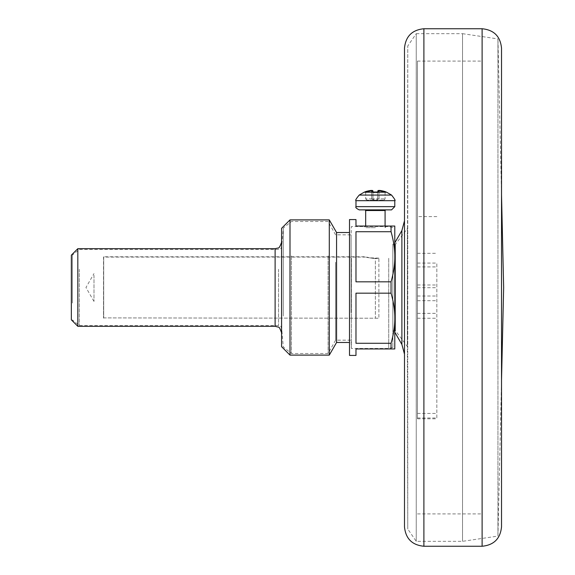 <?xml version="1.0" encoding="UTF-8"?>
<svg xmlns="http://www.w3.org/2000/svg" width="575" height="575" viewBox="0 0 575 575"><rect width="100%" height="100%" fill="white"/><g stroke="black" fill="none" stroke-linecap="round" stroke-linejoin="round"><path stroke-width="0.43" stroke-dasharray="2.88 2.16" d="M359.21 209.875L391.553 209.875M372.672 191.116L372.305 190.469L369.682 190.591L369.754 191.231L372.952 191.116L371.658 191.116L371.781 190.749L365.643 192.402L364.723 192.151L365.678 192.625L369.754 191.231L369.682 190.591L364.809 192.1L371.781 190.469L372.305 190.469L372.219 192.151L378.544 192.151L378.451 190.469L378.982 190.469L377.804 191.116L379.098 191.116L378.982 190.749L377.804 191.116L379.098 191.116L379.098 198.878L385.085 198.878L372.952 198.878L379.098 198.878L376.51 200.172L374.246 200.172L372.952 198.878L365.678 198.878L372.952 198.878L372.952 191.971L372.952 192.402L372.219 192.151M378.997 190.469L386.033 192.151L385.085 192.625L386.033 192.151L385.502 191.87M378.544 192.151L377.804 192.625L372.952 192.625L377.804 192.625L378.544 192.151L377.804 192.402L377.926 190.749L378.982 190.749L385.121 192.402L381.002 191.231L381.081 190.591M377.674 199.446L377.804 192.043L377.804 198.878L376.51 200.172L377.804 198.878L377.804 192.625L377.804 198.878L376.51 200.172L383.791 200.172L366.972 200.172L374.246 200.172L372.952 198.878L372.952 191.116L371.781 190.749L372.837 190.749M385.085 192.625L385.085 198.878L385.085 192.625M375.382 227.664L365.678 227.664L375.382 227.664M366.297 209.875L385.732 209.875L366.297 209.875M365.678 192.625L365.678 198.878L365.678 192.625M366.972 200.172L365.678 198.878L366.972 200.172M383.791 200.172L385.085 198.878L383.791 200.172M377.804 191.971L377.804 192.402L377.804 191.971M377.71 199.367L377.804 198.878L376.51 200.172L379.098 198.878L379.098 191.116L377.804 191.116M372.952 192.043L372.952 198.878L374.246 200.172L371.658 198.878L374.246 200.172L372.959 198.928L372.952 192.043M71.35 319.844L71.35 255.156M77.819 326.312L77.819 248.688M281.585 327.24L281.585 242.219L281.585 327.24M281.585 228.311L281.585 346.689M289.994 355.098L289.994 219.902M329.288 219.902L329.288 355.098M336.569 232.516L336.569 342.484M349.507 239.243L349.507 342.484L349.507 239.243M349.507 219.578L349.507 355.422M355.975 219.578L355.975 226.047L391.05 226.047L391.05 231.718L355.975 231.718L355.975 281.829L355.975 231.718L355.975 281.829L391.05 281.829C393.623 272.651 394.867 264.299 394.788 256.773L394.788 318.227C394.867 325.752 393.623 334.104 391.05 343.282L355.975 343.282L355.975 293.171L355.975 343.282L355.975 293.171L391.05 293.171L391.05 281.829M391.05 293.171C393.623 302.349 394.867 310.701 394.788 318.227L394.788 348.953L355.975 348.953L355.975 355.422M391.05 231.718C393.623 240.896 394.867 249.248 394.788 256.773L394.788 318.227M391.05 348.953L391.05 343.282M391.05 226.047L394.788 226.047L394.788 256.773M394.788 326.679L394.788 242.851M385.085 226.047L385.085 227.664L386.702 226.047L364.061 226.047L365.678 227.664L365.678 226.047M501.522 77.46L501.522 48.156M392.847 330.855L395.543 330.855L407.33 346.387L407.754 529L416.235 541.327L462.523 541.327L497.943 536.08L501.522 380.291L501.522 194.709L497.943 38.92L497.943 536.08L497.943 38.92L462.523 33.673L462.523 541.327L462.523 33.673L416.235 33.673L416.235 541.327L416.235 33.673L407.754 46L407.754 529L407.754 46L407.33 346.387L407.33 228.613L395.543 244.145L395.543 330.855L395.543 244.145L392.847 244.145L392.847 330.855L392.847 244.145M404.491 48.156L404.491 526.844M404.491 345.992L404.491 220.85L404.491 345.992M378.889 258.139L369.883 257.83L366.864 257.126C369.747 258.139 373.75 258.477 378.889 258.139L378.889 318.227L378.889 258.139L375.36 258.685L366.864 257.456L375.36 258.685L378.889 258.139M365.678 257.097L103.507 257.097L103.507 317.903L103.694 256.773L103.694 318.227L103.694 256.773L365.678 256.773L366.864 257.456M93.991 275.281L93.991 301.422L93.991 275.281M482.116 287.5L482.116 61.094L482.116 287.5M436.835 216.603L417.428 216.603L417.428 418.808L417.428 263.07L436.835 263.07L436.835 418.808L436.835 263.07M417.428 216.603L417.428 263.07M417.428 266.915L436.835 266.915M417.428 313.375L436.835 313.375M417.428 287.5L417.428 61.094L417.428 287.5M388.736 258.276L388.736 348.464L388.736 258.276M392.847 258.736L392.847 347.501L392.847 258.736M351.404 258.276L351.404 348.464L351.404 258.276M351.102 312.75L351.102 234.837L351.102 312.75M335.599 262.25L335.599 340.163L335.599 262.25M328.109 255.868L328.109 353.474L328.109 255.868M291.432 255.868L291.432 353.474L291.432 255.868M283.288 316.013L283.288 228.023L283.288 316.013M278.566 269.265L278.566 325.529L278.566 269.265M79.292 269.265L79.292 325.529L79.292 269.265M72.385 303.032L72.385 255.099L72.385 303.032M355.975 206.641L394.788 206.641M355.975 200.675L394.788 200.675M359.21 195.069L391.553 195.069M364.176 192.201L386.587 192.201M365.678 210.522L385.085 210.522M381.002 191.231L379.098 191.116M371.658 191.116L371.658 198.878L371.658 191.116L372.952 191.116M275.116 248.688L275.116 326.312M482.116 28.75L482.116 546.25M423.897 28.75L423.897 546.25M401.889 230.553L401.889 344.447M375.36 260.82L375.36 317.903L375.36 260.82M417.428 287.694L436.835 287.694M417.428 300.696L436.835 300.696M417.428 253.323L436.835 253.323M417.428 413.432L436.835 413.432M417.428 285.006L436.835 285.006M417.428 296.024L436.835 296.024M417.428 318.248L436.835 318.248M417.428 417.996L436.835 417.996M281.649 306.971L281.649 246.876L281.649 306.971M364.737 191.899L365.678 192.474M378.235 192.028L372.528 192.028M386.026 191.899L385.085 192.474M103.507 317.903L378.889 318.227L103.507 317.903M93.991 301.422L85.955 287.5L93.991 273.578M417.428 418.808L436.835 418.808M417.428 61.094L482.116 61.094M417.428 513.906L482.116 513.906M392.847 227.499L388.736 226.536L351.404 226.536L351.102 234.837L335.599 234.837L328.109 221.526L291.432 221.526L283.288 228.023L281.649 246.876L280.658 248.795L278.566 249.471L79.292 249.471L72.385 255.099M392.847 347.501L388.736 348.464L351.404 348.464L351.102 340.163L335.599 340.163L328.109 353.474L291.432 353.474L283.288 346.977L281.649 328.124L280.658 326.205L278.566 325.529L79.292 325.529L72.385 319.901"/><path stroke-width="0.86" d="M389.57 209.875L359.21 209.875C356.378 208.466 355.3 207.388 355.975 206.641L394.788 206.641L391.553 209.875L389.57 209.875M377.933 190.735A0.647 0.647 0 0 1 378.451 190.469L377.804 191.116L378.982 190.469L378.451 190.469L378.544 192.151L372.219 192.151L372.305 190.469L364.895 192.057M371.658 191.116L372.952 191.116L372.837 190.749A0.647 0.647 0 0 0 372.305 190.469L371.781 190.469C371.076 190.153 364.377 191.662 364.809 192.1M378.982 190.469C379.687 190.153 386.386 191.662 385.954 192.1L378.982 190.469L385.861 192.057M372.952 191.116L372.952 192.402L372.219 192.151L372.952 192.402L372.837 190.749L372.305 190.469M378.544 192.151L377.804 192.402L377.804 191.116L377.804 192.402L378.544 192.151M377.804 191.116L377.804 192.043L377.804 191.116M71.35 255.156L71.35 319.844L77.819 326.312L77.819 248.688L71.35 255.156M281.585 346.689L281.585 228.311L289.994 219.902L289.994 355.098L281.585 346.689M349.507 342.484L336.569 342.484L329.288 355.098L329.288 219.902L289.994 219.902M336.569 342.484L336.569 232.516L329.288 219.902M391.05 231.718L355.975 231.718L355.975 281.829L391.05 281.829C393.623 272.651 394.867 264.299 394.788 256.773L394.788 318.227C394.867 310.701 393.623 302.349 391.05 293.171L355.975 293.171L355.975 343.282L391.05 343.282C393.623 334.104 394.867 325.752 394.788 318.227L394.788 348.953L355.975 348.953L355.975 355.422L349.507 355.422L349.507 219.578L355.975 219.578L355.975 226.047L391.05 226.047L391.05 231.718C393.623 240.896 394.867 249.248 394.788 256.773L394.788 226.047L391.05 226.047M391.05 343.282L391.05 348.953M391.05 281.829L391.05 293.171M394.788 332.149L401.889 344.447L401.889 230.553L394.788 242.851L394.788 256.773M394.788 318.227L394.788 326.679M364.061 226.047L386.702 226.047M501.522 526.844C500.372 538.631 493.903 545.1 482.116 546.25L482.116 28.75C493.903 29.9 500.372 36.369 501.522 48.156L501.522 526.844L501.522 380.291L503.65 287.5L501.522 194.709L501.522 77.46M404.491 526.844L404.491 48.156C405.641 36.369 412.11 29.9 423.897 28.75L423.897 546.25C412.11 545.1 405.641 538.631 404.491 526.844M394.788 206.641L394.788 200.675L355.975 200.675L355.975 206.641M394.788 200.675C395.715 200.833 394.637 198.964 391.553 195.069L359.21 195.069C356.191 198.662 355.113 200.531 355.975 200.675M391.553 195.069L386.587 192.201L364.176 192.201L359.21 195.069M385.085 226.047L385.085 210.522L365.678 210.522L365.678 226.047M77.819 326.312L275.116 326.312L275.116 248.688L77.819 248.688M386.587 192.201L385.502 191.87M364.176 192.201L365.262 191.87M372.528 192.028L378.235 192.028M365.678 210.522L365.032 209.875M385.085 210.522L385.732 209.875M275.116 248.688L277.912 248.048C278.846 248.522 280.068 246.574 281.585 242.219M275.116 326.312L278.228 327.11C278.925 326.543 280.039 328.433 281.585 332.781M329.288 355.098L289.994 355.098M349.507 232.516L336.569 232.516M482.116 546.25L423.897 546.25M482.116 28.75L423.897 28.75M401.889 344.447L404.491 354.15M401.889 230.553L404.491 220.85"/></g></svg>
